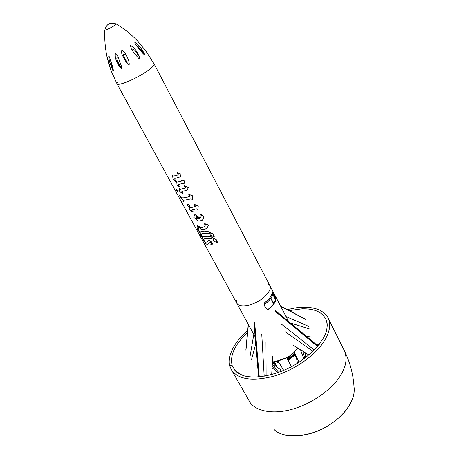 <?xml version="1.0" encoding="UTF-8"?>
<svg xmlns="http://www.w3.org/2000/svg" width="459" height="459" viewBox="0 0 459 459"><rect width="100%" height="100%" fill="white"/><g stroke="black" fill="none" stroke-linecap="round" stroke-linejoin="round"><path stroke-width="0.69" d="M117.183 62.292C115.593 59.618 114.968 56.704 115.318 53.554L117.762 56.245L121.342 65.912C122.496 69.739 119.902 68.15 118.227 64.38L117.183 62.292M118.743 58.259C116.781 55.114 116.379 59.234 117.349 60.927L119.558 66.612M122.777 56.004C121.698 54.254 121.371 52.395 121.807 50.421C123.569 51.035 125.078 52.71 126.334 55.453C128.549 59.492 129.484 62.608 129.14 64.794C127.275 63.6 125.473 61.317 123.735 57.943L122.777 56.004M127.373 57.559C126.403 55.298 125.049 54.191 123.299 54.248L124.94 60.026M108.806 63.887L106.775 55.832L111.118 70.898L108.806 63.887M109.374 61.248L108.68 55.935L109.162 56.48C111.158 61.368 114.578 72.333 112.759 70.267L109.374 61.248M110.349 59.463L111.6 65.339L113.459 70.491M146.662 51.861L136.61 39.979M144.08 54.552L138.136 46.583M144.665 54.896C142.502 51.081 139.794 47.994 136.535 45.63M139.123 56.451L135.612 51.414C134.871 49.962 131.085 47.185 132.393 50.639M134.286 53.376L131.263 48.711L130.448 45.424C133.603 47.157 136.128 50.048 138.016 54.099C139.691 57.128 139.989 58.614 138.905 58.551L134.286 53.376M137.557 47.007L135.101 43.404L134.814 42.274C138.113 43.616 142.709 50.553 144.109 53.175C146.341 57.851 140.27 50.501 137.557 47.007M267.855 283.679L269.846 285.555L154.161 64.008C155.681 65.253 146.128 72.579 136.507 77.485C128.514 81.771 118.261 85.603 117.028 83.836C117.275 85.799 128.778 81.845 137.975 76.705C145.859 72.533 155.056 65.941 154.161 64.008L144.935 49.538M104.841 29.841L104.818 30.11C106.149 30.369 116.035 25.107 116.311 23.971L116.07 23.839M117.389 82.402L117.016 83.119M111.049 70.697L117.028 83.836L236.775 303.21C239.397 307.559 249.518 306.015 256.604 302.2C265.279 298.109 272.428 289.044 269.846 285.555C272.428 289.044 265.279 298.109 256.604 302.2C249.518 306.015 239.397 307.559 236.775 303.21L236.322 300.513M178.224 184.564L178.425 185.579L179.349 186.262L179.113 186.893L179.217 186.388L178.023 185.212L178.103 184.587L182.682 183.365L183.967 183.921L184.765 181.242L181.821 179.945L181.454 181.081L176.881 182.315L174.954 180.576L174.804 178.402L180.318 176.813L180.989 174.231L177.128 172.464L176.939 173.077L178.276 174.145L178.098 174.862L173.502 176.13L172.039 175.275L172.75 176.583L172.991 179.05L176.359 182.412L175.958 184.524L179.113 186.893M172.039 175.275L173.634 176.004L178.121 174.77M177.128 172.464L181.139 174.087L180.318 176.813M174.959 178.373L175.086 180.45L177.013 182.189L181.483 180.984M181.821 179.945L184.914 181.098L183.967 183.921M200.48 214.014L204.014 216.631L203.326 218.897L202.144 220.326L203.194 219.041L203.871 216.78L200.48 214.014L200.072 214.473L201.461 215.678L200.153 218.364L199.768 218.461L194.857 214.456L193.79 217.319L197.244 220.463L198.913 221.106L202.144 220.326M194.857 214.456L200.25 218.232M204.714 223.573L208.684 225.168L207.078 227.899L208.541 225.317L204.714 223.573L204.525 224.158L205.437 224.589L204.955 226.092L202.987 227.354L204.972 226.023M199.011 227.641L198.827 228.421L198.523 226.832L200.881 229.127L203.004 229.724L204.846 229.374L207.078 227.899M198.076 228.926L198.764 230.619L200.227 232.438M200.21 232.162L201.363 231.313L204.622 230.986L208.644 231.749L213.378 233.992L213.062 235.14L214.399 236.098L214.043 236.844L214.261 236.247L213.177 235.754L213.24 234.142L208.512 231.887L204.496 231.118L201.237 231.451L200.21 232.162L200.244 232.736L197.949 229.511L197.944 229.007L198.827 228.421M201.272 234.101L201.254 235.192L203.004 237.86M202.976 237.24L204.14 236.414L207.393 236.104L211.41 236.873L216.533 239.891L216.212 240.986L217.543 241.939L217.182 242.668L217.411 242.094L216.08 241.136L216.396 240.046L211.283 237.016L207.273 236.242L204.014 236.551L202.976 237.24L203.027 238.204L201.122 235.335L201.145 234.188L202.017 233.597L208.937 233.35L210.205 233.551L209.918 234.233L210.452 235.22L214.043 236.844M204.025 239.168L204.014 240.252L204.657 241.434L206.011 242.8L206.653 242.886M212.293 243.832L211.392 242.168L209.769 240.591L207.99 240.705L209.895 240.459L211.519 242.036L212.419 243.695L212.047 244.905L212.419 243.695M202.987 227.354L200.864 227.687L197.577 225.518L196.986 226.993L197.456 229.213L200.216 233.097L200.617 235.019L205.557 243.402L206.917 244.372L207.944 244.458L209.304 242.174L210.216 242.048L211.553 243.7L211.421 244.263L210.819 244.354L211.45 244.142M209.367 242.168L207.944 244.458M197.577 225.518L200.99 227.555L203.113 227.216M194.323 204.324L198.265 205.913L197.984 209.293L198.122 206.057L194.323 204.324L194.123 204.898L195.442 205.953L195.247 206.625L190.181 207.818L189.269 206.894L189.94 205.976L188.075 204.003L187.18 205.167L189.877 208.168L189.71 209.82L192.86 212.196L192.946 211.702L191.776 210.543L191.868 209.958L196.446 208.845L197.846 209.436M191.977 209.941L192.166 210.893L193.078 211.57L192.86 212.196M188.075 204.003L190.066 205.844L189.401 206.768L190.313 207.692L195.276 206.521M179.079 195.006L180.645 197.743L183.296 199.935L182.917 201.254L183.411 201.725L183.91 200.285L191.036 198.862L192.459 199.447L192.723 196.027L188.884 194.277L188.712 194.88L190.032 195.93L189.842 196.613L182.671 198.064L181.064 197.341L179.217 194.868L181.202 197.204L182.802 197.932L189.871 196.515M188.884 194.277L192.866 195.884L192.459 199.447M183.961 200.285L183.411 201.725M179.458 188.551L179.727 191.478L182.894 193.859L182.98 193.354L181.793 192.183L181.884 191.575L187.456 190.043L188.144 187.519L184.306 185.769L184.111 186.354L185.442 187.421L185.252 188.115L180.651 189.326L179.458 188.551L180.783 189.194L185.281 188.018M184.306 185.769L188.288 187.37L187.456 190.043M181.999 191.552L182.194 192.539L183.112 193.222L182.894 193.859M176.422 189.435L178.184 190.64L178.075 191.868L178.046 190.772L176.422 189.435M196.096 218.524L196.567 216.545L199.16 218.616L197.318 218.989L196.096 218.524L197.445 218.857L199.057 218.536M196.618 216.585L196.222 218.392M210.819 244.354L211.186 245.031L212.047 244.905M207.864 240.843L206.59 243.029L206.011 242.8M205.884 242.943L204.657 241.434M204.53 241.577L204.014 240.252M203.882 240.39L203.899 239.248L204.783 238.68L211.065 238.634L213.36 239.277L213.074 240.074L213.601 241.055L217.182 242.668M176.285 189.573L176.382 190.611L177.495 191.81L178.075 191.868M267.815 309.957C272.698 306.256 275.417 302.682 275.979 299.228L274.207 295.137L272.411 292.343C271.848 295.797 269.066 299.394 264.08 303.141L265.004 307.14L267.815 309.957L265.113 306.996M272.411 292.343L275.549 299.262M264.659 306.033L264.097 303.181C269.089 299.44 271.866 295.843 272.428 292.389L272.715 293.863C272.158 297.237 269.456 300.743 264.613 304.386L264.08 303.141M264.556 304.443L264.889 306.537M272.485 360.992C280.621 361.79 291.878 356.666 297.656 347.985L294.282 352.225L299.027 362.329M275.492 299.721L272.698 293.967M274.103 296.807L275.492 299.71M275.498 299.675L274.281 296.801L274.207 295.137M275.979 299.228L275.555 299.32C275.01 302.67 272.376 306.147 267.649 309.745M272.48 361.107L277.035 366.787M275.199 365.674L277.058 366.798L277.718 367.791M281.298 371.429L280.116 369.248C277.127 367.722 274.562 365.416 272.411 362.323M277.075 366.81L277.351 367.309M272.319 363.855L278.619 372.438M291.574 366.689L286.663 357.664M283.754 370.424L277.867 360.74L286.646 357.676L291.505 366.73M293.955 352.541C296.049 356.649 297.185 360.229 297.363 363.276L297.403 363.35M300.49 349.752L303.864 359.007M304.724 358.37L302.98 351.301M292.584 356.964L292.205 356.247M293.932 352.558L290.392 355.943L289.686 357.309L289.474 356.878L290.174 355.57M287.242 358.743L289.686 357.309M287.018 358.33L289.474 356.878M290.277 355.501L290.392 355.943M278.756 362.352L275.079 361.095L278.447 362.34M293.835 354.664L293.203 355.633L294.076 355.444L294.879 354.451L287.965 360.097L289.784 359.03L290.065 358.554L289.377 358.588L287.678 359.558M277.758 361.738L277.775 362.208L278.739 362.329M288.086 359.076L291.999 356.419M290.099 356.041L288.338 357.257L287.954 356.964M287.196 358.238L286.852 357.572M287.833 357.894L288.338 357.257L288.504 357.504M289.807 355.817L290.117 355.989M257.522 364.509L256.816 365.903L257.551 364.825M255.766 343.866L251.584 359.363M245.949 350.446L248.399 324.507M245.863 349.97L248.267 324.255M249.948 357.01L253.804 334.404M272.749 356.064L271.676 374.636M265.979 341.989L266.111 375.938M259.272 376.925L254.647 322.338M253.976 322.35L258.618 376.977M264.195 376.282L261.75 334.175M308.953 355.002L293.427 345.329M318.001 345.966L275.859 310.961M275.446 311.512L317.559 346.488M314.306 350.033L281.304 324.008M285.446 331.868L312.981 351.353M312.051 337.055L306.514 336.39M280.701 306.354L305.665 319.401M308.832 326.412L286.032 316.561M290.22 322.843L309.859 329.092M270.77 298.436L273.593 303.818M275.561 299.297L275.566 299.211C275.061 302.561 272.405 306.061 267.586 309.71L265.004 307.14M277.5 361.698L275.01 361.067L278.762 362.369M294.569 353.774L287.558 359.328L294.569 353.786M274.166 361.084L279.003 362.788M288.126 360.384L295.074 354.887M287.971 360.103L294.896 354.486M274.08 361.084L279.043 362.868M288.16 360.453L295.114 354.968M292.165 357.326L291.826 356.689M276.57 361.921L276.358 361.526L276.57 361.921M274.264 369.002L272.032 368.841M304.604 357.727L305.51 352.879M274.012 429.4C282.882 439.32 309.446 437.134 326.481 426.606C341.846 418.201 356.362 401.063 353.975 386.61M315.895 344.175L319.298 344.353M258.124 377.017L258.52 376.3M353.992 386.685C353.212 374.085 349.965 362.013 344.25 350.464C347.463 358.026 346.241 366.328 340.589 375.359C334.284 386.312 315.637 402.468 292.653 409.13C269.668 415.699 253.276 409.417 249.306 401.132M247.493 332.62C234.778 344.502 229.672 355.495 232.179 365.599C230.986 365.083 230.28 365.444 230.062 366.689L230.143 366.93M242.065 375.175L234.882 370.315C236.557 372.478 239.69 374.343 244.28 375.904C255.674 378.704 272.629 376.099 290.92 367.034C308.54 357.572 322.275 343.596 326.263 331.639C327.353 327.083 327.485 323.647 326.659 321.317L326.659 321.306C323.693 312.717 315.528 308.546 302.148 308.809L289.181 310.611M232.179 365.599L234.882 370.31L238.078 373.15M328.053 317.995L328.059 318.001C331.191 324.513 329.717 332.517 323.641 342.018C314.249 356.241 293.565 370.482 273.507 376.277C252.025 381.647 237.969 379.432 231.347 369.627L230.062 366.689C228.8 363.448 228.989 359.081 230.63 353.591C233.499 346.43 236.064 341.203 247.688 330.48M273.759 303.571L270.936 298.195M127.843 63.933L123.362 55.562M121.446 68.466L117.32 60.829M138.17 41.591C131.744 34.798 124.458 28.923 116.311 23.971C110.24 21.825 106.408 23.874 104.818 30.11C104.422 39.009 105.122 47.742 106.907 56.308M269.84 285.555L288.619 321.518M236.775 303.21L255.17 336.906M264.9 306.56L264.602 304.472C269.244 301.006 271.923 297.621 272.646 294.305M272.176 366.402L277.706 372.765M277.202 367.062L273.96 361.084M278.429 361.767L274.998 361.067M294.575 353.797L287.569 359.351M293.467 356.132L293.203 355.633M292.831 356.741L292.452 356.029M292.412 357.113L292.033 356.396M274.218 368.944L272.038 368.789M304.954 358.198L305.855 353.097M281.843 434.139C291.258 437.886 309.337 436.107 324.106 428.058C340.079 419.067 349.901 408.326 353.573 395.836M287.225 309.584L296.158 307.771C302.383 307.226 306.469 307.077 308.414 307.323C314.151 308.075 318.259 309.2 320.738 310.697C324.788 313.262 327.227 315.694 328.059 318.001L344.25 350.464M249.317 401.149L231.347 369.627M326.659 321.306L327.238 325.54M272.766 356.19L271.699 374.63M258.578 376.982L253.89 322.023M293.513 345.409L308.936 355.014M318.024 345.937L275.641 310.72M306.75 336.585L312.218 337.199M305.419 319.108L280.558 306.078"/></g></svg>
